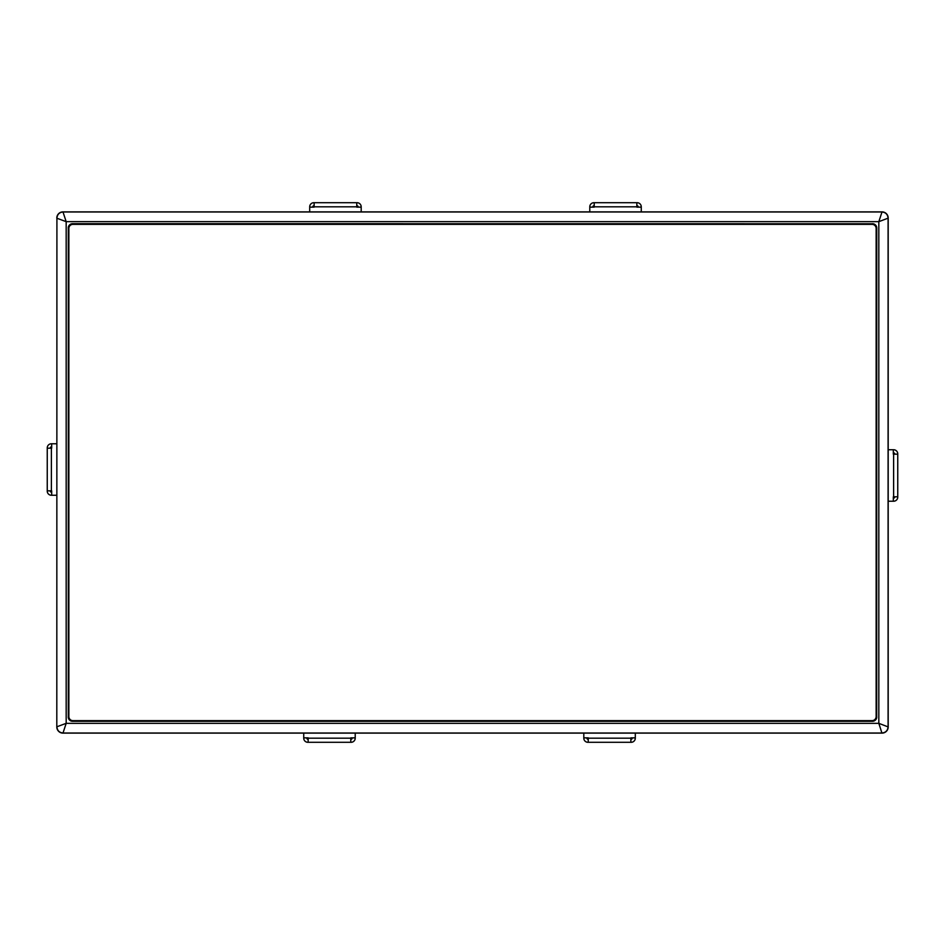 <?xml version="1.0" encoding="UTF-8"?>
<svg xmlns="http://www.w3.org/2000/svg" width="945" height="945" viewBox="0 0 945 945"><rect width="100%" height="100%" fill="white"/><g stroke="black" fill="none" stroke-linecap="round" stroke-linejoin="round"><path stroke-width="1.42" d="M56.913 726.764L66.174 723.338L62.972 733.119A6.19 6.178 -45 0 1 56.806 726.941L56.913 218.165C57.267 214.409 59.334 212.353 63.091 211.987L881.909 211.987C885.666 212.341 887.721 214.409 888.087 218.165L878.826 221.662L882.028 211.881L62.972 211.881L66.174 221.662L56.913 218.236M56.913 218.165L56.806 726.941M56.806 218.059A6.19 6.178 -135 0 1 62.972 211.881M882.028 211.881A6.19 6.178 -45 0 1 888.194 218.059L888.087 218.165M56.913 726.835C57.279 730.591 59.334 732.659 63.091 733.013L881.909 733.013L878.826 723.338L888.194 726.941L888.194 218.059M888.194 726.941A6.19 6.178 -135 0 1 882.028 733.119L881.909 733.013C885.666 732.647 887.733 730.591 888.087 726.835M62.972 733.119L882.028 733.119M68.288 228.099L68.288 716.901A4.323 4.323 -45 0 0 72.611 721.224L872.389 721.224A4.323 4.323 -135 0 0 876.712 716.901L876.712 228.099A4.323 4.323 -45 0 0 872.389 223.776L72.611 223.776A4.323 4.323 -135 0 0 68.288 228.099L68.288 716.901M72.611 721.224L72.552 721.283A4.323 4.323 -45 0 1 68.229 716.96M68.229 228.04A4.323 4.323 -135 0 1 72.552 223.717L72.611 223.776M872.389 223.776L72.552 223.717M872.448 223.717A4.323 4.323 -45 0 1 876.771 228.04L876.712 228.099M876.712 716.901L876.771 228.04M876.771 716.96A4.323 4.323 -135 0 1 872.448 721.283L872.389 721.224M72.552 721.283L872.448 721.283M888.087 726.764L888.087 218.236M876.145 716.546L876.145 228.454A4.123 4.123 0 0 0 872.034 224.343L72.966 224.343A4.123 4.123 0 0 0 68.855 228.454L68.855 716.546A4.123 4.123 0 0 0 72.966 720.657L872.034 720.657A4.123 4.123 0 0 0 876.145 716.546M888.194 501.228L893.32 501.228L893.32 496.798L897.75 496.798L897.75 453.86A4.123 4.123 0 0 0 893.627 449.749L888.194 449.749M894.655 454.167L894.655 453.86A1.028 1.028 0 0 0 893.627 452.832L893.32 452.832M897.75 454.167L893.32 454.167L893.32 449.749M893.32 501.228L893.627 501.228A4.123 4.123 0 0 0 897.75 497.105L897.75 496.798M893.32 498.145L893.627 498.145A1.028 1.028 0 0 0 894.655 497.105L894.655 496.798M361.191 211.881L361.191 207.132L356.761 207.132L356.761 202.702L313.823 202.702A4.123 4.123 0 0 0 309.7 206.813L309.7 211.881M314.13 205.786L313.823 205.786A1.028 1.028 0 0 0 312.795 206.813L312.795 207.132M314.13 202.702L314.13 207.132L309.7 207.132M361.191 207.132L361.191 206.813A4.123 4.123 0 0 0 357.068 202.702L356.761 202.702M358.096 207.132L358.096 206.813A1.028 1.028 0 0 0 357.068 205.786L356.761 205.786M56.806 443.772L51.68 443.772L51.68 448.202L47.25 448.202L47.25 491.14A4.123 4.123 0 0 0 51.373 495.251L56.806 495.251M50.345 490.833L50.345 491.14A1.028 1.028 0 0 0 51.373 492.168L51.68 492.168M47.25 490.833L51.68 490.833L51.68 495.251M51.68 443.772L51.373 443.772A4.123 4.123 0 0 0 47.25 447.895L47.25 448.202M51.68 446.855L51.373 446.855A1.028 1.028 0 0 0 50.345 447.895L50.345 448.202M583.809 733.119L583.809 737.868L588.239 737.868L588.239 742.297L631.177 742.297A4.123 4.123 0 0 0 635.3 738.187L635.3 733.119M630.87 739.214L631.177 739.214A1.028 1.028 0 0 0 632.205 738.187L632.205 737.868M630.87 742.297L630.87 737.868L635.3 737.868M583.809 737.868L583.809 738.187A4.123 4.123 0 0 0 587.932 742.297L588.239 742.297M586.904 737.868L586.904 738.187A1.028 1.028 0 0 0 587.932 739.214L588.239 739.214M303.735 733.119L303.735 737.868L308.153 737.868L308.153 742.297L351.091 742.297A4.123 4.123 0 0 0 355.214 738.187L355.214 733.119M350.784 739.214L351.091 739.214A1.028 1.028 0 0 0 352.131 738.187L352.131 737.868M350.784 742.297L350.784 737.868L355.214 737.868M303.735 737.868L303.735 738.187A4.123 4.123 0 0 0 307.846 742.297L308.153 742.297M306.818 737.868L306.818 738.187A1.028 1.028 0 0 0 307.846 739.214L308.153 739.214M641.265 211.881L641.265 207.132L636.847 207.132L636.847 202.702L593.909 202.702A4.123 4.123 0 0 0 589.786 206.813L589.786 211.881M594.216 205.786L593.909 205.786A1.028 1.028 0 0 0 592.869 206.813L592.869 207.132M594.216 202.702L594.216 207.132L589.786 207.132M641.265 207.132L641.265 206.813A4.123 4.123 0 0 0 637.154 202.702L636.847 202.702M638.182 207.132L638.182 206.813A1.028 1.028 0 0 0 637.154 205.786L636.847 205.786M878.826 221.662L66.174 221.662L66.174 723.338L878.826 723.338L878.826 221.662M893.627 496.798L893.627 454.167M356.761 206.813L314.13 206.813M51.373 448.202L51.373 490.833M588.239 738.187L630.87 738.187M308.153 738.187L350.784 738.187M636.847 206.813L594.216 206.813"/></g></svg>
